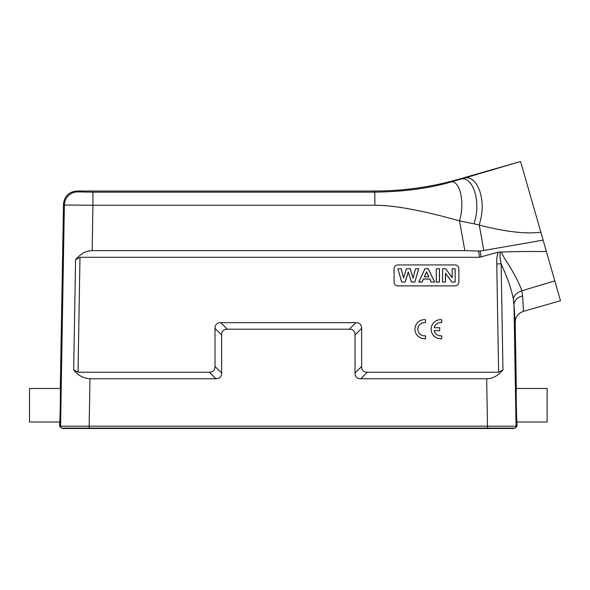 <?xml version="1.0" encoding="UTF-8"?>
<svg xmlns="http://www.w3.org/2000/svg" width="590" height="590" viewBox="0 0 590 590"><rect width="100%" height="100%" fill="white"/><g stroke="black" fill="none" stroke-linecap="round" stroke-linejoin="round"><path stroke-width="0.89" d="M458.814 179.213L520.572 161.498L462.56 178.667C475.488 172.686 486.765 196.647 480.304 220.793L479.272 225.07L473.947 223.817C481.801 201.168 472.317 173.416 458.887 179.766L458.814 179.213C431.349 187.067 403.339 191.005 374.768 191.02L374.93 205.261C393.943 205.18 422.138 210.387 459.514 220.881C465.436 201.478 459.381 177.974 449.61 182.391C428.399 188.424 403.508 191.684 374.93 192.156L92.932 192.156L92.94 205.261L64.362 205.003A13.341 13.334 -44.5 0 1 77.703 191.898L92.932 192.156M520.572 161.505L554.814 280.914L546.406 251.583L554.814 280.914L521.848 290.774C518.949 282.3 513.123 271.43 504.376 258.162L501.257 252.055L500.239 251.996C499.752 255.205 500.055 259.121 501.146 263.745L502.267 266.407C507.961 279.129 511.655 289.978 513.337 298.953C514.141 295.177 516.98 292.456 521.848 290.774L522.615 295.892C517.238 297.367 514.362 300.34 513.986 304.809L515.195 322.546L516.346 388.471C515.955 387.637 516.575 423.015 516.936 422.02L517.01 426.172L515.1 428.119L514.163 428.119A1.903 1.903 90 0 0 516.066 426.179L487.488 426.179L486.676 378.75C492.643 378.728 498.071 375.756 502.96 369.842L498.616 372.216L367.341 372.216C363.588 372.165 361.677 370.262 361.626 366.501L355.025 373.035L355.025 334.921C354.974 331.16 353.071 329.257 349.31 329.205L227.327 329.205C223.566 329.257 221.663 331.16 221.611 334.921L221.611 373.035C221.56 376.796 219.657 378.699 215.896 378.75L89.96 378.75C83.057 378.205 77.629 375.24 73.676 369.842L75.564 259.733C80.646 253.7 86.177 250.669 92.158 250.647L92.94 205.261L374.93 205.261M560.5 300.738L523.477 311.35L560.5 300.738L554.814 280.914M515.195 322.546C515.439 316.955 518.197 313.224 523.477 311.35L522.615 295.892M513.337 298.953L513.986 304.809L516.066 426.179A1.903 1.903 90 0 1 514.163 428.119L62.474 428.119A1.903 1.903 -90 0 1 60.571 426.179L89.149 426.179L89.96 378.75M501.257 252.055C515.173 251.502 530.226 251.34 546.406 251.583M473.947 223.817L459.514 220.881L464.839 250.647L480.208 251.075L543.125 240.145M501.146 263.745L496.758 263.959C496.559 259.253 497.031 255.33 498.174 252.181L500.239 251.996M498.174 252.181L479.471 257.314L79.989 257.314L75.564 259.733M464.839 250.647L92.158 250.647M73.676 369.842L78.02 372.216L209.288 372.216C213.049 372.165 214.959 370.262 215.011 366.501L215.011 328.387C215.062 324.625 216.965 322.723 220.726 322.671L355.91 322.671C359.671 322.723 361.574 324.625 361.626 328.387L361.626 366.501M394.061 268.745A3.813 3.813 180 0 1 397.874 264.94A3.813 3.813 -0 0 0 394.061 268.745L394.061 282.086A3.813 3.813 -0 0 0 397.874 285.899L455.052 285.899A3.813 3.813 -0 0 0 458.865 282.086L458.865 268.745A3.813 3.813 -0 0 0 455.052 264.932A3.813 3.813 180 0 1 458.865 268.745M397.874 264.932L455.052 264.932L397.874 264.94M417.875 329.213A6.66 6.652 -0 0 1 425.545 322.649L425.545 319.706A9.529 9.529 -0 0 0 414.969 329.176A9.529 9.529 -0 0 0 425.545 338.645L425.545 335.776A6.66 6.652 180 0 1 417.875 329.198A6.66 6.652 180 0 1 425.545 322.619L425.545 319.706M414.969 329.176L414.969 329.213A9.529 9.529 -0 0 0 425.545 338.682L425.545 338.645M434.203 330.673L439.742 330.673L439.742 327.752L434.203 327.752A6.66 6.652 -0 0 1 441.711 322.664L441.711 319.721A9.529 9.529 -0 0 0 431.135 329.198A9.529 9.529 -0 0 0 441.711 338.667L441.711 335.791A6.66 6.652 180 0 1 434.196 330.636L439.742 330.636L439.742 327.789M431.135 329.198L431.135 329.227A9.529 9.529 -0 0 0 441.711 338.697L441.711 338.697M77.703 191.898L76.84 191.02C68.846 191.78 64.406 196.145 63.506 204.125L60.291 388.471C60.682 387.283 60.062 422.964 59.701 422.02L59.627 426.172L61.537 428.119L62.474 428.119M62.643 428.119L62.636 428.502L514.001 428.502L513.234 428.119M490.069 428.119L487.524 428.119L487.524 428.502M89.112 428.502L89.112 428.119L82.615 428.119M547.137 388.471L516.346 388.471C515.955 387.578 516.575 422.964 516.936 422.02L547.137 422.02L547.137 388.471M60.364 389.26L60.291 388.471L29.5 388.471L29.5 422.02L59.701 422.02L59.797 421.297M59.907 419.401L60.01 416.533M76.84 191.02L374.768 191.02M462.56 178.667L449.61 182.391M540.86 232.246C525.631 234.142 505.099 231.752 479.272 225.07L483.8 250.411M486.676 378.75L360.741 378.75C356.98 378.699 355.077 376.796 355.025 373.035M405.138 282.086L401.665 282.086L397.874 268.745L401.156 268.745L403.545 277.912L406.451 268.745L410.264 268.745L413.044 278.067L415.478 268.745L418.708 268.745L414.851 282.086L411.451 282.086L408.287 272.115L405.138 282.086L401.665 282.086M434.66 282.086L428.303 268.745L424.911 268.745L418.73 282.086L422.13 282.086L423.443 279.055L429.786 279.055L431.172 282.086L434.66 282.086L431.172 282.086M439.469 282.086L436.261 282.086L436.261 268.745L439.469 268.745L439.469 282.086L436.261 282.086M445.531 282.086L442.559 282.086L442.559 268.745L445.671 268.745L452.176 277.654L452.176 268.745L455.148 268.745L455.148 282.086L451.933 282.086L445.531 273.391L445.531 282.086L442.559 282.086M401.716 281.991L397.874 268.745M397.962 268.782L401.156 268.745M401.104 268.782L403.545 277.912M403.538 278.119L406.451 268.745M406.495 268.782L410.264 268.745M410.212 268.782L413.044 278.067M413.052 278.281L415.478 268.745M415.53 268.782L418.708 268.745M418.62 268.782L414.851 282.086M414.807 281.991L411.451 282.086M411.503 281.991L408.287 272.115M408.287 271.865L405.094 281.991M431.216 281.991L429.83 278.959L423.399 278.959L422.086 281.991L418.834 281.991L424.955 268.782L428.259 268.782L434.557 281.991M424.328 276.843L428.864 276.843L426.57 271.658L424.328 276.843L428.864 276.843M424.424 276.813L426.57 271.857L428.76 276.813M436.327 281.991L436.261 268.745M436.327 268.782L439.469 268.745M439.402 268.782L439.402 281.991M442.625 281.991L442.559 268.745M442.625 268.782L445.671 268.745M445.642 268.782L452.176 277.654M452.242 277.831L452.176 268.745M452.242 268.782L455.148 268.745M455.082 268.782L455.148 282.086M455.082 281.991L451.933 282.086M451.97 281.991L445.531 273.391M445.465 273.155L445.465 281.991M434.203 327.752A6.66 6.652 180 0 1 441.711 322.634L441.711 319.721M481.049 257.093L480.208 251.075M478.615 251.163L479.471 257.314M78.02 372.216L79.989 257.314M496.758 263.959L498.616 372.216M501.139 263.9L502.96 369.842M487.488 428.119L514.163 428.119L487.488 428.119L487.488 426.179L89.149 426.179L89.149 428.119M516.066 426.179L517.01 426.172M63.506 204.125L64.362 205.003L60.571 426.179L59.627 426.172M209.288 372.216L215.896 378.75M221.611 373.035L215.011 366.501M215.011 328.387L221.611 334.921M227.327 329.205L220.726 322.671M355.91 322.671L349.31 329.205M355.025 334.921L361.626 328.387M360.741 378.75L367.341 372.216M513.057 428.119L513.057 428.502M63.58 428.502L63.58 428.119"/></g></svg>
